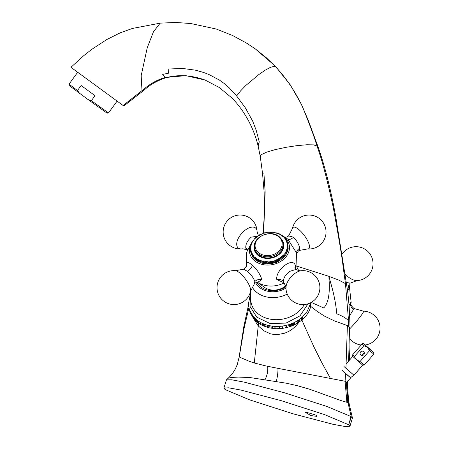 <?xml version="1.0" encoding="UTF-8"?>
<svg xmlns="http://www.w3.org/2000/svg" width="449" height="449" viewBox="0 0 449 449"><rect width="100%" height="100%" fill="white"/><g stroke="black" fill="none" stroke-linecap="round" stroke-linejoin="round"><path stroke-width="0.67" d="M69.028 84.143L69.253 85.591L88.01 99.526L107.047 113.154L108.49 112.929L91.355 100.694L95.014 95.676L81.134 85.506L77.475 90.524L69.028 84.143L77.57 72.429M79.602 93.364L77.475 90.524M88.01 99.526L91.355 100.694M343.945 366.474L353.924 375.196L362.702 365.149L352.734 356.427M362.702 365.149L364.307 365.043L360.008 361.568L356.506 359.845L354.362 356.562L352.622 354.822L362.158 343.917L363.898 345.663L354.362 356.562M345.629 373.254L345.601 373.652L350.506 377.704L353.924 375.196M364.335 352.936A2.172 2.116 -56 0 0 362.68 355.395M363.808 354.704A2.172 2.116 124 0 1 361.007 355.103A2.172 2.116 124 0 1 360.637 351.898A2.172 2.116 124 0 1 363.437 351.5A2.172 2.116 124 0 1 363.808 354.704M341.695 369.998L350.551 377.671M360.008 361.568L369.538 350.663L367.4 347.38L363.898 345.663M362.158 343.917C363.387 342.458 364.15 344.535 369.493 348.693L370.447 349.541C375.723 354.704 373.725 351.859 373.843 354.138L369.538 350.663M305.135 412.289C304.792 411.654 315.72 414.842 317.05 415.729L316.697 416.358L310.961 415.589L305.163 412.249M349.967 426.241L348.733 424.776L324.543 414.607L281.209 400.665L240.804 390.035L228.496 387.801L223.894 388.121L225.134 389.558L249.812 399.919L293.029 413.793L333.147 424.333L345.371 426.55L349.967 426.241L352.426 418.086L351.185 416.65L347.997 402.708L349.35 404.875M350.972 416.504L348.733 424.776L350.972 416.504L326.917 406.468L284.458 392.791L244.424 382.183L231.785 379.803L226.453 379.848L223.894 388.121M228.238 378.21L231.493 377.474L238.301 377.081L250.233 377.581L286.383 383.216L296.873 385.568L309.664 389.232L341.117 400.62L347.734 402.557M347.739 402.557L346.353 382.211M276.275 381.571L276.449 380.892C277.426 376.745 277.925 373.057 277.959 369.824L277.965 368.348L345.09 381.268L346.869 402.282M277.965 368.348L265.83 365.913L254.286 362.994L248.982 361.187L239.199 356.989L244.104 328.303L249.032 307.099M348.733 424.776L351.365 416.773M345.556 374.314L345.09 381.268L346.044 381.628M345.938 368.427L347.397 325.576L334.6 320.979L324.706 316.225L317.785 311.836L310.714 306.375L310.276 304.136L307.279 311.219L302.379 317.078L302.817 319.323C306.835 315.456 309.389 311.449 310.472 307.301L311.219 302.43M302.379 317.078L298.422 320.176L298.86 322.41L295.745 326.159L292.058 329.347L288.859 331.368L284.857 333.152L277.605 334.595L273.918 334.477L270.337 333.781L263.765 330.75L258.242 325.873L253.719 318.835L257.939 322.803L262.794 325.677L269.074 327.821L276.186 328.741L282.606 328.415L290.419 326.563L297.53 323.258L302.822 319.323M301.52 317.847L301.958 320.092L303.653 324.127L313.907 346.847L321.652 362.343L330.419 378.395M298.422 320.176L294.218 322.578L288.881 324.694L282.168 326.17L277.791 326.507L272.29 326.227L267.166 325.199L262.356 323.432L258.091 320.99L258.523 323.224L254.286 362.994M310.472 307.301L310.04 305.067M347.397 325.576L348.671 326.322L348.559 320.962C346.746 318.543 342.823 316.169 336.801 313.829C335.639 302.065 333.629 292.838 330.413 281.921L328.943 276.343L328.965 278.442C330.15 293.354 328.404 303.182 323.723 307.935L311.258 302.401M346.673 382.048L347.257 382.728L348.828 403.606M248.954 307.66L250.054 312.375L253.719 318.835L253.281 316.601L249.616 310.124L248.954 307.66L248.578 303.12L249.953 296.256M310.276 304.136L310.551 302.783M258.091 320.99L253.281 316.601M348.671 326.322L350.035 327.899L349.844 321.063L348.559 320.962L345.455 283.611L338.838 280.125L328.943 276.343L296.851 266.139M349.412 360.227L350.046 343.53L349.99 328.202M348.62 361.131L349.563 327.035M347.745 384.181L347.257 382.728L347.38 380.909M250.054 312.375L249.616 310.124M253.129 318.094L252.692 315.849M301.161 318.145L301.599 320.395M349.844 321.063L349.114 306.37C348.373 296.98 347.515 289.678 346.533 284.475L345.455 283.611L343.008 265.943C342.222 258.023 338.928 238.307 333.119 206.793C327.45 180.84 322.556 161.971 318.431 150.196L317.112 146.121L318.201 147.261M260.274 156.594L260.802 155.281L261.857 154.411L266.757 152.093L275.007 149.674L286.075 147.306L296.823 145.667L306.914 144.746L313.61 144.875L317.112 146.121L315.327 140.773C314.508 137.478 302.503 105.431 300.448 102.776C294.387 90.507 286.832 79.316 277.779 69.191L276.578 67.698M262.53 173.106L263.911 173.028L265.146 192.009L263.653 233.278M299.135 319.682L299.573 321.927M254.779 320.03L254.347 317.791M255.941 321.164L255.503 318.925M297.092 321.024L297.53 323.252M232.335 98.421L231.925 98.005C241.253 107.345 252.899 123.986 258.242 146.509L258.315 144.23L259.292 142.03L256.233 130.39L252.652 121.073L245.451 108.007L236.623 95.934L240.675 90.793L245.743 85.546L258.658 74.697L265.168 70.19L270.371 67.384L273.795 66.413L275.894 67.126L273.289 64.398L255.43 48.986L266.184 57.612L276.59 67.704L290.256 84.822L301.475 104.426L308.401 120.736L318.167 147.143C325.312 167.662 331.272 191.493 336.054 218.641L346.561 284.464M231.925 98.005L219.292 87.516L205.199 80.068L185.791 75.64L165.058 77.542L165.945 77.733M256.637 321.776L256.205 319.542M295.857 321.731L296.289 323.965M205.199 80.068C191.347 75.14 178.242 74.366 165.889 77.75C157.122 80.652 149.837 84.799 144.045 90.204L141.991 90.647L144.645 88.509C150.404 83.733 156.679 80.219 163.487 77.98L165.058 77.542L162.69 74.388L168.549 73.209L168.785 69.023L182.406 68.433L195.422 70.162L203.661 72.48L209.082 74.585L219.398 80.062L224.225 83.503L229.125 87.757L236.623 95.934M244.789 41.976L255.43 48.986M257.305 322.32L256.873 320.086M294.735 322.32L295.167 324.554M247.405 43.575L232.717 35.555L216.07 28.977L190.724 23.516L175.531 22.45L160.175 23.152L153.446 31.806L147.227 47.757L141.177 75.657L141.991 90.647L123.127 105.509L123.857 105.958L144.045 90.204M257.939 322.803L257.502 320.569M294.218 322.578L294.656 324.812M123.127 105.509L70.97 67.35M293.219 323.044L293.652 325.278M260.588 324.532L260.151 322.292M292.248 323.465L292.686 325.699M262.794 325.677L262.356 323.432M291.384 323.813L291.816 326.047M263.816 326.126L263.378 323.886M290.626 324.099L291.064 326.333M264.949 326.575L264.517 324.335M289.981 324.324L290.419 326.563M266.212 327.018L265.78 324.779M289.7 324.419L290.138 326.659M267.604 327.433L267.166 325.199M289.235 324.576L289.667 326.81M268.244 327.613L267.812 325.373M269.074 327.821L268.637 325.576M288.651 324.762L289.089 326.995M270.09 328.039L269.658 325.8M286.193 325.43L286.63 327.663M271.308 328.258L270.87 326.019M284.896 325.71L285.334 327.95M272.728 328.466L272.29 326.227M282.168 326.17L282.606 328.415M274.35 328.634L273.918 326.395M279.284 326.451L279.721 328.685M276.186 328.735L275.748 326.496M277.791 326.507L278.228 328.747M349.025 284.761L349.075 289.033L347.419 290.228M349.047 305.438L351.09 301.941C351.612 303.417 348.952 303.85 354.076 308.553L349.625 315.72M346.241 282.483L350.276 283.123L349.26 284.234A6.207 5.59 -150.5 0 0 349.075 289.033M252.484 241.214L246.372 252.765L246.293 265.836C245.917 261.627 247.938 261.436 252.36 265.252C256.907 269.305 260.078 274.092 261.874 279.609L257.698 282.314M283.532 236.55A20.183 15.934 169.1 0 1 284.806 237.572A20.183 15.934 169.1 0 1 282.298 260.347A20.183 15.934 169.1 0 1 254.061 260.341A20.183 15.934 169.1 0 1 251.412 243.206M251.434 243.173A20.183 15.934 169.1 0 1 251.94 242.365M252.147 242.056A20.183 15.934 169.1 0 1 252.54 241.517M252.95 240.995A20.183 15.934 169.1 0 1 253.225 240.67M281.759 235.433A20.183 15.934 169.1 0 1 282.202 235.686M282.679 235.978A20.183 15.934 169.1 0 1 283.319 236.404M295.913 269.406L296.536 252.905L287.742 239.053L281.714 235.197M250.581 291.21L250.783 299.646A28.152 22.226 -10.9 0 0 257.294 313.116A28.152 22.226 -10.9 0 0 296.682 313.121A28.152 22.226 -10.9 0 0 304.276 304.534M256.895 282.348A19.15 15.114 -10.9 0 0 259.943 286.204A19.15 15.114 -10.9 0 0 285.817 286.849M285.564 285.895A15.143 11.955 169.1 0 1 264.399 287.304L257.552 282.303M292.462 228.451A13.234 4.215 53.5 0 1 299.421 230.04A13.234 4.215 53.5 0 1 308.334 242.241A13.234 4.215 53.5 0 1 307.627 248.931A16.972 16.972 0 0 0 322.696 221.918A16.972 16.972 0 0 0 292.462 228.451L288.606 235.905L293.511 237.201C296.912 240.838 298.995 244.525 299.764 248.258L299.449 250.413C298.243 250.318 295.818 255.144 296.744 253.977L296.682 253.528M257.906 282.354C257.995 281.764 253.971 283.398 254.443 283.717L254.802 281.557C253.663 278.099 251.199 274.693 247.405 271.342L243.599 269.209L235.422 270.685A16.972 16.972 0 0 0 222.743 300.308A16.972 16.972 0 0 0 250.593 291.171A13.234 4.215 -126.5 0 0 240.557 273.632A13.234 4.215 -126.5 0 0 235.422 270.685M301.206 270.73A13.234 6.943 131.5 0 0 294.611 273.643A13.234 6.943 131.5 0 0 285.951 287.949A16.972 16.972 0 0 0 315.63 298.871A16.972 16.972 0 0 0 301.206 270.73C300.168 270.966 298.422 270.534 295.975 269.445L289.745 271.353C285.441 274.698 283.347 278.105 283.454 281.562L283.993 282.848L283.274 282.298L283.684 282.298M241.848 248.886A13.234 6.943 -48.5 0 1 236.876 242.432A13.234 6.943 -48.5 0 1 245.362 230.023A13.234 6.943 -48.5 0 1 257.097 231.667A16.972 16.972 0 0 0 230.028 218.36A16.972 16.972 0 0 0 241.848 248.886C242.887 248.656 244.626 249.083 247.073 250.177L245.833 248.246C245.418 244.514 247.197 240.827 251.171 237.19L258.242 236M281.242 238.846A15.008 11.848 169.1 0 1 278.52 254.937A15.008 11.848 169.1 0 1 260.701 256.985A15.008 11.848 169.1 0 1 254.712 243.959M257.412 236.685L256.508 236.791L256.469 237.426L255.565 237.588L255.588 238.217L254.684 238.43L254.774 239.053L253.876 239.311L254.027 239.923L253.141 240.237L253.354 240.827L252.478 241.192L252.759 241.764L251.9 242.179L252.243 242.729L251.412 243.184L251.81 243.712L251.002 244.211L251.457 244.711L250.682 245.255L251.193 245.721L250.452 246.305L251.013 246.737L250.312 247.36L250.924 247.753L250.267 248.415L250.924 248.768L250.312 249.464L251.008 249.773L250.447 250.497L251.182 250.761L250.671 251.519L251.446 251.737L250.985 252.512L251.794 252.686L251.389 253.483L252.226 253.606L251.878 254.426L252.736 254.499L252.456 255.329L253.331 255.352L253.107 256.194L253.999 256.166L253.842 257.013L254.74 256.929L254.65 257.788L255.554 257.653L255.526 258.506L256.435 258.321L256.469 259.168L257.372 258.933L257.473 259.775L258.371 259.488L258.534 260.319L259.421 259.982L259.645 260.796L260.515 260.409L260.807 261.211L261.655 260.774L262.003 261.554L262.828 261.071L263.237 261.829L264.029 261.301L264.5 262.031L265.258 261.464L265.786 262.16L266.504 261.548L267.082 262.216L267.761 261.571L268.395 262.194L269.03 261.514L269.703 262.104L270.292 261.391L271.016 261.941L271.555 261.2L272.319 261.7L272.801 260.936L273.598 261.391L274.03 260.605L274.861 261.015L275.237 260.207L276.096 260.572L276.41 259.747L277.297 260.061L277.549 259.219L278.459 259.483L278.649 258.635L279.575 258.849L279.699 257.995L280.636 258.158L280.698 257.305L281.641 257.412L281.641 256.559L282.589 256.615L282.522 255.767L283.471 255.773L283.336 254.937L284.279 254.892L284.082 254.067L285.014 253.966L284.756 253.157L285.671 253.012L285.351 252.22L286.249 252.029L285.867 251.26L286.743 251.019L286.305 250.278L287.152 249.992L286.653 249.279L287.472 248.948L286.917 248.269L287.702 247.899L287.096 247.253L287.843 246.843L287.186 246.237L287.888 245.788L287.186 245.221L287.843 244.744L287.102 244.217L287.708 243.706L286.928 243.223L287.483 242.69L286.664 242.252L287.169 241.691L286.322 241.304L286.765 240.72L285.89 240.378L286.271 239.777L285.373 239.491L285.699 238.874L284.784 238.638L285.042 238.009L284.11 237.824L284.312 237.19L283.37 237.055L283.504 236.415L282.556 236.337L282.629 235.697L281.68 235.669L281.686 235.035L280.737 235.057L280.681 234.429L279.744 234.501L279.62 233.884L278.694 234.008L278.503 233.407L277.594 233.575L277.347 232.992L276.461 233.211L276.146 232.649L275.288 232.913L274.917 232.374L274.081 232.683L273.654 232.172L272.852 232.526L272.369 232.049L271.606 232.436L271.073 231.993L270.349 232.419L269.759 232.01L269.08 232.47L268.446 232.099L267.817 232.593L267.138 232.268L266.554 232.79L265.836 232.503L265.308 233.053L264.551 232.812L264.079 233.385L263.288 233.188L262.873 233.783L262.053 233.632L261.7 234.243L260.852 234.142L260.56 234.765L259.696 234.72L259.466 235.349L258.579 235.355L258.411 235.989L257.518 236.045L257.412 236.685M279.693 237.201A14.385 11.36 169.1 0 1 282.859 242.595L283.078 243.745A14.385 11.36 169.1 0 1 274.833 256.474A14.385 11.36 169.1 0 1 257.995 254.583A14.385 11.36 169.1 0 1 254.83 249.189L254.605 248.039A14.385 11.36 169.1 0 0 257.771 253.432A14.385 11.36 169.1 0 0 274.608 255.324A14.385 11.36 169.1 0 0 282.859 242.595L279.587 237.01C271.196 228.631 251.76 237.038 254.605 248.039M278.997 237.027A13.627 10.759 169.1 0 1 277.302 252.405A13.627 10.759 169.1 0 1 258.237 252.4A13.627 10.759 169.1 0 1 259.932 237.021A13.627 10.759 169.1 0 1 278.997 237.027M283.852 282.674L276.808 279.615C275.231 269.832 293.354 256.104 295.414 265.836L295.369 268.962M287.708 243.706L288.011 245.62M287.843 244.744L288.067 246.72M287.888 245.788L288.028 247.82M287.843 246.843L288.196 248.695L287.899 248.914M287.702 247.899L288.056 249.751L287.674 249.998M287.472 248.948L287.826 250.806L287.36 251.064M287.152 249.992L287.512 251.844L286.956 252.108M286.743 251.019L287.102 252.871L286.462 253.135M286.249 252.029L286.608 253.881L285.89 254.128M285.671 253.012L286.03 254.864L285.233 255.094M285.014 253.966L285.373 255.823L284.498 256.02M284.279 254.892L284.638 256.744L283.717 256.901L283.824 257.631L282.898 257.732L282.949 258.472L282.017 258.523L282 259.269L281.074 259.269L280.995 260.016L280.075 259.96L279.929 260.706L279.025 260.6L278.818 261.34L277.931 261.183L277.656 261.913L276.792 261.711L276.455 262.424L275.613 262.171L275.22 262.873L274.412 262.57L273.957 263.249L273.183 262.901L272.672 263.557L271.931 263.159L271.376 263.793L270.674 263.355L270.062 263.956L269.406 263.479L268.749 264.051L268.143 263.529L267.441 264.068L266.886 263.512L266.139 264.012L265.634 263.423L264.854 263.883L264.405 263.266L263.597 263.681L263.204 263.035L262.362 263.411L262.031 262.738L261.161 263.063L260.891 262.373L260.005 262.654L259.797 261.941L258.893 262.171L258.747 261.447L257.833 261.632L257.473 259.775M257.692 260.903L256.828 261.026L256.469 259.168M256.688 260.291L255.885 260.358L255.526 258.506M255.739 259.623L255.004 259.64L254.65 257.788M254.864 258.888L254.201 258.871L253.842 257.013M254.05 258.096L253.466 258.052L253.107 256.194M253.315 257.255L252.809 257.187L252.456 255.329M252.652 256.368L252.237 256.278L251.878 254.426M252.074 255.43L251.389 253.483M251.575 254.448L250.985 252.512M251.165 253.427L250.671 251.519M250.834 252.366L250.447 250.497M253.876 239.311L253.994 239.934M253.141 240.237L253.258 240.866M252.478 241.192L252.607 241.837M251.9 242.179L252.029 242.842M251.412 243.184L251.541 243.874M251.002 244.211L251.143 244.929M250.682 245.255L250.828 246.007M250.452 246.305L250.604 247.102M250.312 247.36L250.475 248.202M250.267 248.415L250.441 249.313M250.312 249.464L250.497 250.43M280.799 235.052L280.681 234.429M281.809 235.669L281.686 235.035M282.752 236.354L282.629 235.697M283.633 237.094L283.504 236.415M284.447 237.891L284.312 237.19M285.182 238.739L285.042 238.009M285.845 239.643L285.699 238.874M286.428 240.591L286.271 239.777M258.371 259.488L258.747 261.447M286.928 241.579L286.765 240.72M258.534 260.319L258.893 262.171M259.421 259.982L259.797 261.941M287.343 242.612L287.169 241.691M259.645 260.796L260.005 262.654M260.515 260.409L260.891 262.373M287.674 243.684L287.483 242.69M260.807 261.211L261.161 263.063M261.655 260.774L262.031 262.738M262.003 261.554L262.362 263.411M262.828 261.071L263.204 263.035M263.237 261.829L263.597 263.681M264.029 261.301L264.405 263.266M264.5 262.031L264.854 263.883M265.258 261.464L265.634 263.423M265.786 262.16L266.139 264.012M266.504 261.548L266.886 263.512M267.082 262.216L267.441 264.068M267.761 261.571L268.143 263.529M268.395 262.194L268.749 264.051M269.03 261.514L269.406 263.479M269.703 262.104L270.062 263.956M270.292 261.391L270.674 263.355M271.016 261.941L271.376 263.793M271.555 261.2L271.931 263.159M272.319 261.7L272.672 263.557M272.801 260.936L273.183 262.901M273.598 261.391L273.957 263.249M274.03 260.605L274.412 262.57M274.861 261.015L275.22 262.873M275.237 260.207L275.613 262.171M276.096 260.572L276.455 262.424M283.717 256.901L283.336 254.937M276.41 259.747L276.792 261.711M283.824 257.631L283.471 255.773M277.297 260.061L277.656 261.913M282.898 257.732L282.522 255.767M277.549 259.219L277.931 261.183M282.949 258.472L282.589 256.615M278.459 259.483L278.818 261.34M282.017 258.523L281.641 256.559M278.649 258.635L279.025 260.6M282 259.269L281.641 257.412M279.575 258.849L279.929 260.706M281.074 259.269L280.698 257.305M279.699 257.995L280.075 259.96M280.995 260.016L280.636 258.158M369.965 349.114L373.585 352.594L367.4 347.38C361.933 342.357 362.792 342.935 369.965 349.114M264.989 379.736L265.342 379.074C267.307 374.926 268.087 370.672 267.683 366.305M288.881 324.694L289.319 326.923M344.933 274.137A13.234 5.646 42.9 0 0 346.673 275.737A13.234 5.646 42.9 0 0 357.034 280.619A16.972 16.972 0 0 0 367.613 251.238A16.972 16.972 0 0 0 341.902 254.308M365.144 344.972A16.972 16.972 0 0 0 374.084 315.204A16.972 16.972 0 0 0 363.51 311.157A13.234 1.207 130.4 0 1 352.173 326.283A13.234 1.207 130.4 0 1 350.046 328.494M350.596 302.996A6.207 5.59 -150.5 0 0 353.666 309.383M287.225 294.067A24.852 19.621 169.1 0 1 256.059 291.799A24.852 19.621 169.1 0 1 252.175 286.939M285.957 288.062A20.48 16.17 169.1 0 1 258.927 286.956A20.48 16.17 169.1 0 1 255.638 282.775M284.06 282.943A23.107 18.241 169.1 0 1 257.597 282.309M287.742 239.053A6.207 3.255 131.5 0 0 293.511 237.201M299.764 248.258A6.207 4.905 -10.9 0 0 296.649 253.354M254.802 281.557A6.207 4.905 169.1 0 1 261.874 279.609M247.405 271.342A6.207 3.255 131.5 0 0 252.36 265.252M276.808 279.615A6.207 4.905 169.1 0 1 283.454 281.562M295.975 269.445L295.032 268.457A6.207 4.905 169.1 0 1 295.414 265.836M245.833 248.246A6.207 4.905 169.1 0 1 247.354 249.622M246.518 266.717L246.31 265.645C247.242 264.45 244.806 269.316 243.599 269.209M117.032 101.221L108.495 112.929M346.213 363.886L352.729 356.427L352.622 354.828M364.313 365.037L373.843 354.138M346.331 382.509L350.731 377.901M239.171 356.977L237.291 364.498L235.573 368.427C235.186 369.185 233.401 373.074 228.283 378.137L226.453 379.848M349.316 404.689L352.437 417.896M349.316 404.661L347.728 394.402L347.751 384.204M347.745 383.996L347.997 380.763M239.149 356.972L243.852 326.44L248.583 304.635M258.242 146.514L260.274 156.555L262.502 173.106L264.141 192.121L264.439 214.106L262.979 233.632M160.085 23.163L132.477 28.439L120.265 32.794L106.626 39.635L91.501 49.536L83.57 55.811L70.92 67.333M350.108 339.074A16.972 16.972 0 0 0 361.215 344.995M349.165 284.413L351.09 301.941M349.26 284.234L348.918 284.975M357.034 280.619L350.276 283.123M363.51 311.157L354.076 308.553M252.518 241.175L253.185 240.468M253.567 240.086L253.949 239.715M279.716 234.372L280.008 234.479M280.743 234.771L281.371 235.04M250.649 293.932L250.042 306.454L256.777 317.157L270.191 323.589L286.052 323.078L299.983 315.877L308.031 303.805M298.652 270.489L296.705 266.762M258.45 235.843L257.097 231.667M285.149 237.268C286.513 237.263 287.663 236.808 288.606 235.905M307.627 248.931L299.449 250.413M250.593 291.171L254.443 283.717M285.951 287.949C286.339 287.753 285.682 286.052 283.993 282.848"/></g></svg>
